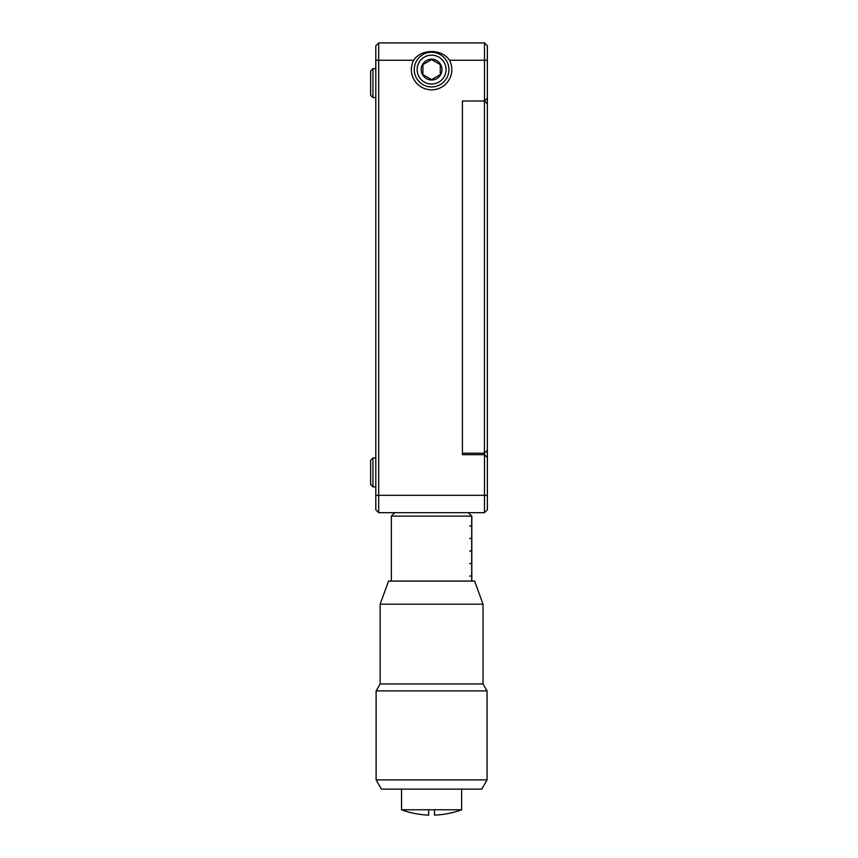 <?xml version="1.0" encoding="UTF-8"?>
<svg xmlns="http://www.w3.org/2000/svg" width="858" height="858" viewBox="0 0 858 858"><rect width="100%" height="100%" fill="white"/><g stroke="black" fill="none" stroke-linecap="round" stroke-linejoin="round"><path stroke-width="1.29" d="M413.663 60.242A20.227 20.227 0 0 0 431.585 89.833A20.227 20.227 0 0 0 449.517 60.242C441.902 48.638 421.289 48.606 413.663 60.242L378.689 60.242L378.689 512.666L375.804 509.781L375.804 45.785L378.689 42.9L484.48 42.9L484.48 60.242L449.517 60.242M487.376 103.818L487.376 450.278L484.438 453.206L462.419 453.206L462.419 101.029L484.48 100.987L487.376 103.818L487.376 98.102L484.48 100.987L484.48 60.242L487.376 60.242L487.376 98.102L486.701 98.767M441.001 42.9L453.603 42.9M462.419 101.029L462.419 454.676L484.438 454.676L487.376 457.614L487.376 509.781L484.48 512.666L484.48 454.729M378.689 42.9L378.689 60.242L375.804 60.242M484.48 512.666L378.689 512.666M487.376 60.242L487.376 45.785L484.48 42.9M484.438 101.029L484.438 454.676M485.113 101.555L484.513 100.965M462.419 454.676L462.419 453.206M487.376 450.278L487.376 457.614M372.94 97.576L370.624 95.259L370.624 70.989L372.94 68.672L372.94 97.576L375.804 97.576M372.94 486.894L370.624 484.577L370.624 460.306L372.94 457.99L372.94 486.894L375.804 486.894M422.919 74.603L431.585 79.612L440.261 74.603L440.261 64.597L431.585 59.588L422.919 64.597L422.919 74.603L431.585 79.612L440.261 74.603L440.261 64.597L431.585 59.588L422.919 64.597L422.919 74.603M421.181 69.605A10.403 10.403 0 0 0 431.585 80.008A10.403 10.403 0 0 0 441.988 69.605A10.403 10.403 0 0 0 431.585 59.202A10.403 10.403 0 0 0 421.181 69.605M446.042 69.605A14.447 14.447 0 0 0 431.585 55.159A14.447 14.447 0 0 0 417.138 69.605A14.447 14.447 0 0 0 431.585 84.052A14.447 14.447 0 0 0 446.042 69.605M414.253 69.605A17.342 17.342 0 0 1 431.585 52.263A17.342 17.342 0 0 1 448.927 69.605A17.342 17.342 0 0 1 431.585 86.937A17.342 17.342 0 0 1 414.253 69.605M481.735 789.135L381.445 789.135L376.104 779.89L487.076 779.89L481.735 789.135M487.033 690.883L483.033 683.955L380.148 683.955L376.147 690.883L487.076 690.883L487.076 779.89M483.033 604.193L380.148 604.193L388.567 581.07L474.613 581.07L483.033 604.193L483.033 683.955M471.814 581.07L471.814 516.13L471.728 581.07M451.823 512.666L468.35 512.666L471.814 516.13M471.728 516.13L391.366 516.13L394.83 512.666L405.737 512.666M471.707 516.13L471.685 581.07M469.691 526.083L471.342 525.729L469.691 526.083M469.691 538.599L471.342 538.245L469.691 538.599M469.691 551.126L471.342 550.761L469.691 551.126M469.691 563.642L471.342 563.277L469.691 563.642M469.691 576.158L471.342 575.793L469.691 576.158M461.647 789.135L461.647 809.77A86.69 86.69 0 0 1 434.48 815.1L434.48 809.77L401.533 809.77A86.69 86.69 0 0 0 428.7 815.1L428.7 809.77M401.533 789.135L401.533 809.77M461.647 809.77L434.48 809.77M375.804 495.323L487.376 495.323M372.94 68.672L375.804 68.672M372.94 457.99L375.804 457.99M380.148 683.955L380.148 604.193M376.104 690.883L376.104 779.89M391.366 581.07L391.366 516.13"/></g></svg>

